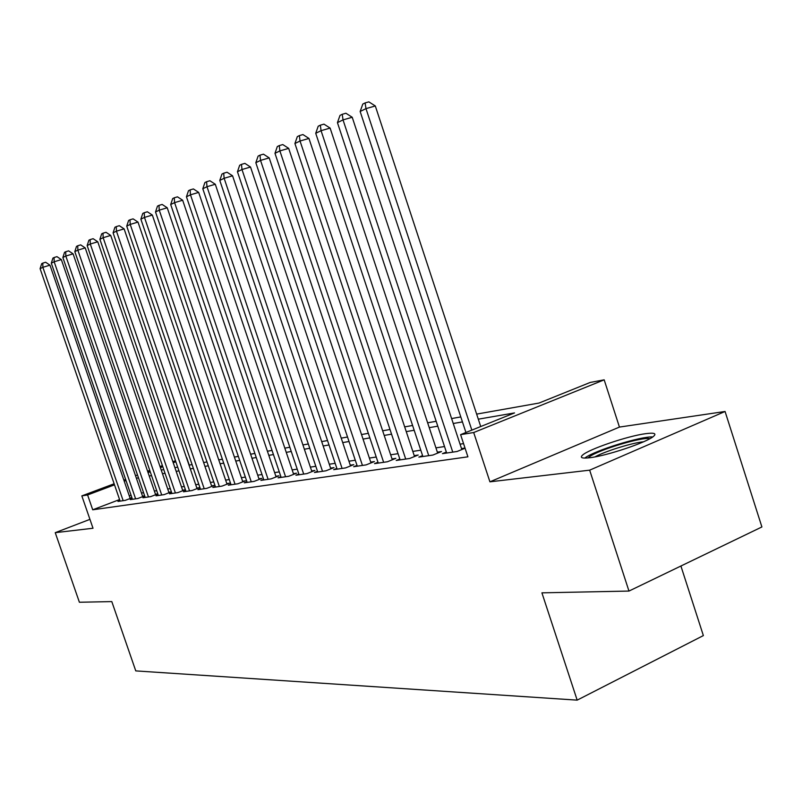 <?xml version="1.0" encoding="UTF-8"?>
<svg xmlns="http://www.w3.org/2000/svg" width="802" height="802" viewBox="0 0 802 802"><rect width="100%" height="100%" fill="white"/><g stroke="black" fill="none" stroke-linecap="round" stroke-linejoin="round"><path stroke-width="1.2" d="M645.77 433.661C627.645 435.967 588.297 449.361 582.412 455.245C579.756 457.772 582.172 458.604 589.65 457.741C606.753 455.877 647.425 442.213 653.68 436.218C656.718 433.431 654.071 432.579 645.77 433.661M476.639 414.113L539.044 403.045L590.222 382.444L604.177 379.837L473.691 432.529L460.599 434.644L514.533 412.92L478.303 419.175M619.445 427.075L489.922 481.822L589.66 470.162L628.968 591.064L761.9 526.954L725.068 411.476L619.445 427.075L604.177 379.837M680.908 566.011L703.364 635.585L577.169 700.136L135.769 670.893L111.799 601.59L79.398 602.252L55.238 532.668L93.012 528.247L81.834 495.897L114.135 483.766M189.252 465.09L186.726 457.691M589.66 470.162L725.068 411.476M89.944 519.355L55.238 532.668M446.343 452.057L442.423 453.651L457.08 451.486L465.08 448.228M422.584 455.606L418.834 457.12L432.869 455.055L441.511 451.546L437.361 452.168M399.817 459.005L396.218 460.458L409.672 458.473L418.203 455.025L414.223 455.626M377.973 462.263L374.524 463.646L387.436 461.752L395.847 458.363L392.028 458.934M357.01 465.391L353.692 466.714L366.093 464.889L374.394 461.571L370.724 462.112M336.87 468.398L333.682 469.661L345.592 467.907L353.782 464.649L350.263 465.17M317.502 471.285L314.434 472.498L325.893 470.814L333.973 467.606L330.584 468.107M298.865 474.062L295.908 475.225L306.935 473.601L314.915 470.443L311.657 470.934M280.921 476.739L278.073 477.852L288.69 476.288L296.57 473.19L293.432 473.651M263.627 479.315L260.881 480.388L271.116 478.874L278.895 475.827L275.868 476.278M246.946 481.791L244.299 482.824L254.174 481.37L261.853 478.373L258.936 478.804M230.856 484.187L228.299 485.19L237.833 483.786L245.412 480.829L242.595 481.25M215.317 486.503L212.851 487.466L222.054 486.102L229.542 483.195L226.816 483.596M200.31 488.739L197.924 489.661L206.816 488.348L214.204 485.481L211.578 485.872M185.803 490.894L183.488 491.786L192.089 490.513L199.397 487.696L196.851 488.077M171.768 492.979L169.533 493.842L177.854 492.618L185.061 489.832L182.605 490.202M158.184 494.994L156.019 495.826L164.079 494.644L171.197 491.907L168.821 492.258M145.042 496.949L142.936 497.761L150.736 496.608L157.783 493.912L155.478 494.253M132.3 498.844L130.265 499.626L137.824 498.513L144.671 495.887L142.545 496.177M119.568 499.566L92.721 509.791L467.907 456.819L460.599 434.644M463.556 443.626L460.057 444.168M444.519 446.544L435.937 447.867M420.789 450.183L412.819 451.406M398.043 453.671L390.654 454.804M376.228 457.02L369.381 458.072M355.286 460.228L348.94 461.21M335.166 463.315L329.281 464.218M315.818 466.283L310.374 467.125M297.211 469.14L292.169 469.912M279.286 471.887L274.625 472.599M262.013 474.533L257.713 475.195M245.352 477.09L241.392 477.701M229.282 479.556L225.633 480.117M213.763 481.942L210.415 482.453M198.776 484.238L195.708 484.709M184.29 486.463L181.473 486.894M170.275 488.608L167.708 488.999M156.711 490.684L154.375 491.045M143.578 492.699L141.463 493.029M131.047 495.195L129.272 495.867M119.949 500.679L117.984 501.43L125.302 500.358L131.949 497.821M131.929 497.761L130.014 498.052M465.02 448.037L461.511 448.559M489.922 481.822L473.691 432.529M92.721 509.791L87.598 494.964L81.834 495.897M628.968 591.064L541.911 592.838L577.169 700.136M147.989 472.408L150.305 471.997M161.222 470.062L163.778 469.611M174.896 467.636L177.693 467.135M189.031 465.13L192.079 464.589M203.638 462.533L206.966 461.942M218.756 459.857L222.375 459.215M234.395 457.08L238.334 456.378M250.605 454.203L254.876 453.451M267.407 451.225L272.028 450.403M284.83 448.138L289.833 447.245M302.915 444.93L308.329 443.967M321.692 441.601L327.537 440.559M341.221 438.133L347.527 437.02M361.522 434.534L368.329 433.331M382.664 430.784L390.003 429.481M404.679 426.885L412.589 425.481M427.646 422.804L436.168 421.291M451.606 418.554L460.799 416.93M175.859 461.782L173.232 462.764M162.776 466.704L160.39 467.596M150.124 471.456L147.949 472.278M123.849 480.117L125.633 479.446M135.528 475.726L137.503 474.984M147.578 471.205L149.753 470.383M160.019 466.533L162.415 465.631M172.871 461.701L175.498 460.719M126.004 480.528L124.22 481.2M114.506 484.849L87.598 494.964M462.443 421.912L453.24 423.506M437.782 426.173L429.25 427.646M414.173 430.253L406.253 431.616M391.556 434.163L384.208 435.426M369.852 437.902L363.035 439.085M349.03 441.501L342.705 442.594M329.01 444.96L323.166 445.972M309.772 448.278L304.359 449.22M291.256 451.476L286.244 452.348M273.432 454.554L268.8 455.356M256.259 457.521L251.978 458.263M239.688 460.388L235.748 461.07M223.708 463.145L220.079 463.767M208.279 465.812L204.951 466.383M193.372 468.388L190.315 468.909M178.966 470.874L176.169 471.355M165.032 473.28L162.475 473.721M151.548 475.606L149.222 476.007M138.485 477.862L136.38 478.223M130.175 498.493L49.965 265.161L42.867 267.317L123.157 500.669M40.1 268.67L41.694 263.678L42.807 263.126L42.867 267.317L40.1 268.67L120.11 501.12M42.807 263.126L45.644 262.264L49.965 265.161M588.026 457.922L589.45 456.749C598.482 449.852 642.793 436.559 649.911 438.674M643.555 441.782C631.956 442.874 604.959 451.275 594.984 456.889M652.738 436.94C640.918 436.188 594.873 450.453 585.089 457.842L584.738 458.092M142.706 496.638L61.343 259.587L54.165 261.773L135.608 498.834M51.308 263.166L52.932 258.094L54.085 257.522L54.165 261.773L51.308 263.166L132.46 499.305M54.085 257.522L56.952 256.65L61.343 259.587M155.638 494.724L73.092 253.843L65.824 256.038L148.45 496.949M62.867 257.492L64.531 252.329L65.714 251.738L65.824 256.038L62.867 257.492L145.202 497.42M65.714 251.738L68.621 250.866L73.092 253.843M168.991 492.749L85.223 247.908L77.854 250.134L161.713 494.994M74.817 251.627L76.511 246.374L77.734 245.763L77.854 250.134L74.817 251.627L158.355 495.486M77.734 245.763L80.681 244.881L85.223 247.908M182.786 490.714L97.754 241.773L90.295 244.019L175.407 492.979M87.147 245.562L88.892 240.219L90.145 239.597L90.295 244.019L87.147 245.562L171.939 493.481M90.145 239.597L93.132 238.695L97.754 241.773M197.031 488.608L110.716 235.427L103.157 237.703L189.563 490.894M99.899 239.307L101.684 233.863L102.987 233.212L103.157 237.703L99.899 239.307L185.984 491.415M102.987 233.212L106.004 232.309L110.716 235.427M211.768 486.433L124.109 228.871L116.46 231.166L204.199 488.739M113.092 232.821L114.907 227.287L116.26 226.615L116.46 231.166L113.092 232.821L200.5 489.28M116.26 226.615L119.318 225.703L124.109 228.871M227.016 484.177L137.984 222.084L130.225 224.41L219.347 486.503M126.736 226.124L128.601 220.48L129.994 219.788L130.225 224.41L126.736 226.124L215.517 487.065M129.994 219.788L133.092 218.866L137.984 222.084M242.795 481.842L152.34 215.056L144.48 217.402L235.026 484.197M140.871 219.177L142.776 213.432L144.22 212.72L144.48 217.402L140.871 219.177L231.056 484.779M144.22 212.72L147.367 211.778L152.34 215.056M259.146 479.426L167.227 207.778L159.257 210.154L251.267 481.801M155.518 211.989L157.473 206.134L158.966 205.392L159.257 210.154L155.518 211.989L247.156 482.403M158.966 205.392L162.154 204.44L167.227 207.778M276.088 476.929L182.655 200.229L174.585 202.625L268.109 479.325M170.696 204.53L172.701 198.565L174.255 197.793L174.585 202.625L170.696 204.53L263.838 479.947M174.255 197.793L177.483 196.841L182.655 200.229M293.652 474.333L198.665 192.4L190.485 194.816L285.572 476.749M186.445 196.791L188.5 190.706L190.114 189.904L190.485 194.816L186.445 196.791L281.141 477.401M190.114 189.904L193.382 188.941L198.665 192.4M311.898 471.646L215.287 184.26L206.986 186.706L303.697 474.082M202.806 188.761L204.901 182.555L206.585 181.723L206.986 186.706L202.806 188.761L299.096 474.754M206.585 181.723L209.903 180.751L215.287 184.26M330.835 468.849L232.56 175.808L224.139 178.285L322.524 471.305M219.788 180.42L221.953 174.084L223.688 173.212L224.139 178.285L219.788 180.42L317.742 472.007M223.688 173.212L227.056 172.23L232.56 175.808M350.524 465.942L250.515 167.027L241.983 169.523L342.093 468.428M237.452 171.748L239.668 165.272L241.482 164.37L241.983 169.523L237.452 171.748L337.121 469.16M241.482 164.37L244.901 163.377L250.515 167.027M370.995 462.924L269.201 157.884L260.54 160.4L362.444 465.431M255.828 162.716L258.114 156.109L259.998 155.167L260.54 160.4L255.828 162.716L357.281 466.193M259.998 155.167L263.457 154.164L269.201 157.884M392.308 459.787L288.67 148.36L279.878 150.906L383.637 462.303M274.976 153.322L277.312 146.555L279.276 145.583L279.878 150.906L274.976 153.322L378.253 463.095M279.276 145.583L282.795 144.571L288.67 148.36M414.514 456.518L308.95 138.435L300.038 141.012L405.712 459.055M294.915 143.518L297.331 136.611L299.377 135.598L300.038 141.012L294.915 143.518L400.108 459.877M299.377 135.598L302.945 134.566L308.95 138.435M437.671 453.11L330.113 128.079L321.061 130.676L428.739 455.666M315.727 133.302L318.204 126.235L320.349 125.172L321.061 130.676L315.727 133.302L422.885 456.528M320.349 125.172L323.968 124.14L330.113 128.079M461.832 449.551L352.208 117.262L343.025 119.889L452.769 452.127M337.442 122.636L340.008 115.398L342.243 114.285L343.025 119.889L337.442 122.636L446.664 453.03M342.243 114.285L345.913 113.242L352.208 117.262M480.729 426.534L375.306 105.964L365.983 108.621L471.837 430.113M360.148 111.488L362.795 104.07L365.121 102.917L365.983 108.621L360.148 111.488L465.932 432.499M365.121 102.917L368.85 101.864L375.306 105.964"/></g></svg>
